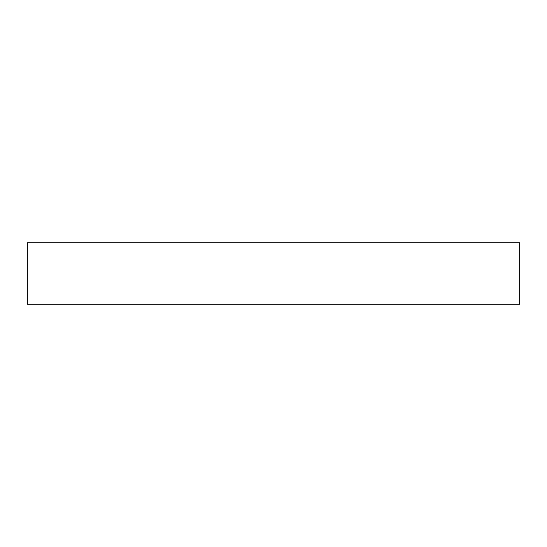<?xml version="1.0" encoding="UTF-8"?>
<svg xmlns="http://www.w3.org/2000/svg" width="547" height="547" viewBox="0 0 547 547"><rect width="100%" height="100%" fill="white"/><g stroke="black" fill="none" stroke-linecap="round" stroke-linejoin="round"><path stroke-width="0.82" d="M519.65 304.269L519.65 242.731L27.35 242.731L27.35 304.269L519.65 304.269L27.35 304.269L27.35 242.731L519.65 242.731L519.65 304.269"/></g></svg>
